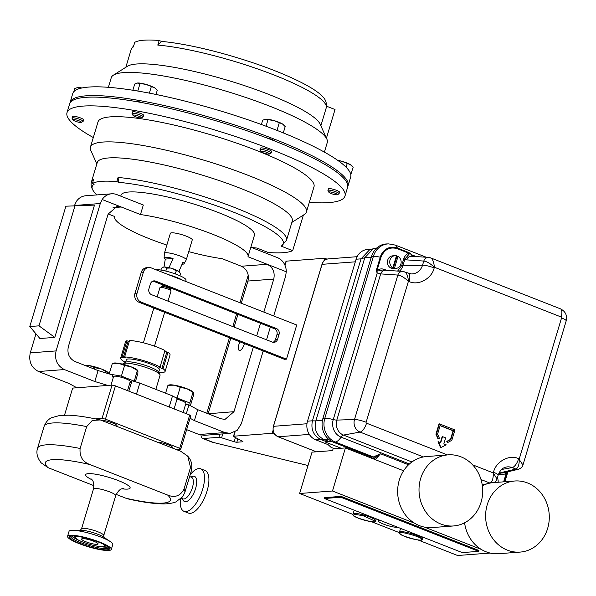 <?xml version="1.0" encoding="UTF-8"?>
<svg xmlns="http://www.w3.org/2000/svg" width="596" height="596" viewBox="0 0 596 596"><rect width="100%" height="100%" fill="white"/><g stroke="black" fill="none" stroke-linecap="round" stroke-linejoin="round"><path stroke-width="0.89" d="M96.515 542.494A8.59 1.535 16.7 0 1 98.072 543.969A8.59 1.535 16.7 0 1 92.179 543.708A8.59 1.535 16.7 0 1 83.179 540.512A8.59 1.535 16.7 0 1 81.615 539.037A8.59 1.535 16.7 0 1 87.508 539.298A8.59 1.535 16.7 0 1 96.515 542.494M240.099 341.91A5.967 2.473 -68.6 0 0 238.735 345.039A5.967 2.473 -68.6 0 0 239.234 350.388A5.967 2.473 -68.6 0 0 244.099 344.63A5.967 2.473 -68.6 0 0 244.367 343.587M324.395 152.122L327.271 142.511A112.763 20.108 -163.3 0 0 326.891 139.188A112.763 20.108 -163.3 0 0 240.114 95.576A112.763 20.108 -163.3 0 0 123.73 72.608A112.763 20.108 -163.3 0 0 113.419 75.148A112.763 20.108 -163.3 0 0 111.266 77.711L108.383 87.314M326.429 138.175L335.026 109.522L326.548 106.2M347.766 186.511A145.104 25.874 -163.3 0 0 348.064 185.766L350.686 177.012A145.104 25.874 -163.3 0 0 350.806 174.688A145.104 25.874 -163.3 0 0 350.791 174.591A145.104 25.874 -163.3 0 0 277.14 130.457A145.104 25.874 -163.3 0 0 276.745 130.3A145.104 25.874 -163.3 0 0 138.041 91.091A145.104 25.874 -163.3 0 0 137.661 91.024A145.104 25.874 -163.3 0 0 88.767 87.061A145.104 25.874 -163.3 0 0 72.727 93.624L70.105 102.37A145.104 25.874 -163.3 0 0 69.941 103.16M348.064 185.766A145.104 25.874 -163.3 0 0 246.29 128.848A145.104 25.874 -163.3 0 0 86.137 95.814A145.104 25.874 -163.3 0 0 70.105 102.37M142.556 102.721A5.804 1.036 -163.3 0 0 136.216 101.424A5.804 1.036 -163.3 0 0 135.769 101.514M274.6 140.954A5.804 1.036 -163.3 0 0 266.457 137.81M260.951 151.54L260.027 149.894A5.804 1.036 16.7 0 1 259.99 149.685A5.804 1.036 16.7 0 1 260.631 149.425A5.804 1.036 16.7 0 1 267.038 150.743A5.804 1.036 16.7 0 1 271.113 153.023A5.804 1.036 16.7 0 1 270.964 153.172L269.288 154.044A4.425 0.79 16.7 0 1 268.908 154.126A4.425 0.79 16.7 0 1 264.4 153.246A4.425 0.79 16.7 0 1 260.951 151.54A4.425 0.79 16.7 0 1 261.413 151.183A4.425 0.79 16.7 0 1 266.658 152.323A4.425 0.79 16.7 0 1 269.288 154.044M259.99 149.685L260.452 148.143A5.804 1.036 16.7 0 1 261.093 147.882A5.804 1.036 16.7 0 1 267.5 149.201A5.804 1.036 16.7 0 1 271.575 151.481L271.113 153.023M72.973 119.908L72.049 118.261A5.804 1.036 16.7 0 1 72.012 118.053A5.804 1.036 16.7 0 1 72.652 117.792A5.804 1.036 16.7 0 1 79.059 119.111A5.804 1.036 16.7 0 1 83.127 121.39A5.804 1.036 16.7 0 1 82.986 121.539L81.302 122.411A4.425 0.79 16.7 0 1 80.929 122.493A4.425 0.79 16.7 0 1 76.422 121.614A4.425 0.79 16.7 0 1 72.973 119.908A4.425 0.79 16.7 0 1 73.435 119.55A4.425 0.79 16.7 0 1 78.679 120.69A4.425 0.79 16.7 0 1 81.302 122.411M72.012 118.053L72.474 116.511A5.804 1.036 16.7 0 1 73.114 116.25A5.804 1.036 16.7 0 1 79.521 117.568A5.804 1.036 16.7 0 1 83.589 119.841L83.127 121.39M328.895 192.262L327.979 190.608A5.804 1.036 16.7 0 1 327.934 190.407A5.804 1.036 16.7 0 1 328.582 190.139A5.804 1.036 16.7 0 1 334.982 191.465A5.804 1.036 16.7 0 1 339.057 193.737A5.804 1.036 16.7 0 1 338.908 193.894L337.232 194.758A4.425 0.79 16.7 0 1 336.852 194.847A4.425 0.79 16.7 0 1 332.352 193.961A4.425 0.79 16.7 0 1 328.895 192.262A4.425 0.79 16.7 0 1 329.357 191.905A4.425 0.79 16.7 0 1 334.609 193.037A4.425 0.79 16.7 0 1 337.232 194.758M327.934 190.407L328.403 188.857A5.804 1.036 16.7 0 1 329.044 188.597A5.804 1.036 16.7 0 1 335.451 189.923A5.804 1.036 16.7 0 1 339.519 192.195L339.057 193.737M132.99 115.363L132.066 113.717A5.804 1.036 16.7 0 1 132.029 113.508A5.804 1.036 16.7 0 1 132.67 113.247A5.804 1.036 16.7 0 1 139.077 114.566A5.804 1.036 16.7 0 1 143.144 116.846A5.804 1.036 16.7 0 1 143.003 116.995L141.319 117.866A4.425 0.79 16.7 0 1 140.947 117.948A4.425 0.79 16.7 0 1 136.439 117.069A4.425 0.79 16.7 0 1 132.99 115.363A4.425 0.79 16.7 0 1 133.452 115.006A4.425 0.79 16.7 0 1 138.697 116.145A4.425 0.79 16.7 0 1 141.319 117.866M132.029 113.508L132.491 111.966A5.804 1.036 16.7 0 1 133.131 111.705A5.804 1.036 16.7 0 1 139.538 113.024A5.804 1.036 16.7 0 1 143.606 115.304L143.144 116.846M182.1 264.184A10.408 1.855 -163.3 0 0 184.022 263.767L186.243 259.908A11.421 2.034 -163.3 0 0 186.272 259.834A11.421 2.034 -163.3 0 0 180.469 256.161A11.421 2.034 -163.3 0 0 164.392 253.27A11.421 2.034 -163.3 0 0 164.377 253.352L164.109 257.792A10.408 1.855 -163.3 0 0 165.286 259.074L173.056 258.485A10.408 1.855 -163.3 0 0 164.109 257.792M184.022 263.767A10.408 1.855 -163.3 0 0 182.89 262.344L178.822 271.634M161.821 286.683A4.284 0.767 16.7 0 1 161.933 286.572A4.284 0.767 16.7 0 1 167.2 287.525A4.284 0.767 16.7 0 1 170.002 288.993L171.015 290.811A5.804 1.036 16.7 0 1 171.052 291.019L168.012 301.151M120.645 358.062L125.562 341.65A23.214 4.142 16.7 0 1 126.948 340.77L122.024 357.175A23.214 4.142 16.7 0 0 120.645 358.062A23.214 4.142 16.7 0 0 125.465 362.375M157.173 296.89L159.937 287.682A5.804 1.036 16.7 0 1 160.086 287.525A5.804 1.036 16.7 0 1 167.223 288.822A5.804 1.036 16.7 0 1 171.015 290.811M155.549 269.593A17.038 3.04 16.7 0 1 156.39 269.586A17.038 3.04 16.7 0 1 175.097 273.847A17.038 3.04 16.7 0 1 186.041 280.18L185.669 281.416M160.927 270.062L161.486 268.185L163.691 267.03L165.174 267.023L166.694 268.148L170.426 268.029L173.138 268.841A8.709 1.55 16.7 0 1 175.894 269.861A8.709 1.55 16.7 0 1 178.07 270.889L179.299 271.716L180.491 273.892L179.925 275.762M173.138 268.841L176.192 271.001L178.07 270.889M123.216 363.538L125.92 362.137A17.269 3.077 16.7 0 1 149.797 366.965A17.269 3.077 16.7 0 1 158.462 371.904L159.951 374.564A19.504 3.479 -163.3 0 0 150.17 368.991A19.504 3.479 -163.3 0 0 123.216 363.538A19.504 3.479 -163.3 0 0 122.724 364.052L122.687 364.171M155.847 389.374L160.078 375.257A19.504 3.479 -163.3 0 0 159.951 374.564M158.655 372.247L159.423 369.699A17.269 3.077 -163.3 0 0 150.646 364.141A17.269 3.077 -163.3 0 0 126.337 359.768L125.57 362.323M186.272 259.834L192.255 239.905A11.421 2.034 -163.3 0 0 186.451 236.232A11.421 2.034 -163.3 0 0 170.374 233.341L164.392 253.27M110.983 385.187L113.575 376.56A8.709 1.55 16.7 0 1 125.823 378.765A8.709 1.55 16.7 0 1 130.248 381.567L127.529 390.633M116.853 426.214L116.987 425.76A8.709 1.55 -163.3 0 0 112.562 422.966A8.709 1.55 -163.3 0 0 101.812 420.351M177.034 399.134A8.709 1.55 16.7 0 1 181.467 400.601A8.709 1.55 16.7 0 1 185.885 403.403L183.166 412.469M172.49 448.05L172.631 447.603A8.709 1.55 -163.3 0 0 168.206 444.802A8.709 1.55 -163.3 0 0 157.567 442.195M111.318 549.423L112.793 544.52A22.842 4.075 -163.3 0 0 110.469 541.712A22.842 4.075 -163.3 0 0 108.636 540.602A22.842 4.075 -163.3 0 0 72.518 530.321A22.842 4.075 -163.3 0 0 69.024 531.394L67.557 536.296A22.842 4.075 -163.3 0 0 71.706 540.222A22.842 4.075 -163.3 0 0 95.651 548.73A22.842 4.075 -163.3 0 0 111.318 549.423A22.842 4.075 -163.3 0 0 107.168 545.496A22.842 4.075 -163.3 0 0 83.231 536.989A22.842 4.075 -163.3 0 0 67.557 536.296M190.117 474.848A22.842 9.461 111.4 0 1 200.733 468.821A22.842 9.461 111.4 0 1 203.877 472.889A22.842 9.461 111.4 0 1 198.93 498.547A22.842 9.461 111.4 0 1 184.037 511.353A22.842 9.461 111.4 0 1 180.893 507.285A22.842 9.461 111.4 0 1 180.409 499.202M200.733 468.821L205.136 470.549A22.842 9.461 111.4 0 1 208.28 474.617A22.842 9.461 111.4 0 1 203.333 500.282A22.842 9.461 111.4 0 1 188.448 513.082L184.037 511.353M497.34 477.91A6.4 5.714 -94.3 0 1 498.1 482.261M396.333 256.198A6.4 5.714 -94.3 0 1 396.862 256.466L398.009 256.384A6.4 5.714 -94.3 0 1 400.87 264.177A6.4 5.714 -94.3 0 1 395.93 268.423L393.628 268.602A6.4 5.714 -94.3 0 1 387.728 260.094A6.4 5.714 -94.3 0 1 392.667 255.84L394.962 255.669A6.4 5.714 -94.3 0 1 396.467 255.773L392.883 267.708A6.4 5.714 -94.3 0 1 390.03 259.916A6.4 5.714 -94.3 0 1 394.962 255.669M397.741 527.274A10.676 1.9 16.7 0 1 383.593 524.122A10.676 1.9 16.7 0 1 378.169 520.688A10.676 1.9 16.7 0 1 379.697 520.189M448.162 454.86L424.672 456.722A35.648 31.819 85.7 0 0 397.755 488.385A35.648 31.819 85.7 0 0 419.405 525.62A35.648 31.819 85.7 0 0 432.175 527.572L453.541 525.955A35.648 31.819 -94.3 0 1 440.772 524.003A35.648 31.819 -94.3 0 1 419.234 485.576A35.648 31.819 -94.3 0 1 448.162 454.86A35.648 31.819 -94.3 0 1 460.932 456.812A35.648 31.819 -94.3 0 1 482.469 495.231A35.648 31.819 -94.3 0 1 453.541 525.955M464.589 522.804A35.648 31.819 85.7 0 0 486.008 551.762A35.648 31.819 85.7 0 0 498.77 553.706L520.144 552.09A35.648 31.819 -94.3 0 1 507.375 550.145A35.648 31.819 -94.3 0 1 485.837 511.718A35.648 31.819 -94.3 0 1 514.765 481.002A35.648 31.819 -94.3 0 1 527.534 482.954A35.648 31.819 -94.3 0 1 549.072 521.373A35.648 31.819 -94.3 0 1 520.144 552.09M401.905 528.905A11.883 2.116 -163.3 0 0 400.244 529.464L399.417 532.221A11.883 2.116 16.7 0 1 410.584 533.36A11.883 2.116 16.7 0 1 422.154 538.717A11.883 2.116 16.7 0 1 422.184 539.045L422.765 537.093M355.432 510.668A11.883 2.116 -163.3 0 0 353.778 511.219L352.951 513.976A11.883 2.116 16.7 0 1 364.119 515.123A11.883 2.116 16.7 0 1 375.681 520.479A11.883 2.116 16.7 0 1 375.718 520.807L376.3 518.855M131.589 382.066A10.147 1.81 16.7 0 1 130.509 382.438A10.147 1.81 16.7 0 1 129.98 382.453M273.691 315.969L285.603 276.253L286.274 271.776L267.202 264.289C272.931 267.313 275.114 272.245 273.758 279.092L247.936 281.044C249.292 274.205 247.102 269.265 241.38 266.241L267.202 264.289L247.988 256.749A69.65 12.419 -163.3 0 0 248.025 256.638L254.455 235.196A69.65 12.419 -163.3 0 0 219.06 212.809A69.65 12.419 -163.3 0 0 121.04 195.168L120.742 196.144M248.025 256.638A69.65 12.419 -163.3 0 0 212.63 234.25A69.65 12.419 -163.3 0 0 140.462 214.545L143.323 205.002L116.831 194.601A14.624 13.052 85.7 0 0 111.594 193.804A14.624 13.052 85.7 0 0 102.177 199.518L100.299 203.527L74.478 205.478L76.355 201.47A14.624 13.052 -94.3 0 1 85.764 195.756L111.594 193.804M108.167 213.957L114.641 216.497A69.65 12.419 -163.3 0 0 114.603 216.609A69.65 12.419 -163.3 0 0 149.998 238.989A69.65 12.419 -163.3 0 0 166.85 245.075M188.731 251.639A69.65 12.419 -163.3 0 0 222.166 258.701L241.38 266.241M344.98 196.047L347.602 187.293A145.104 25.874 -163.3 0 0 245.835 130.382A145.104 25.874 -163.3 0 0 85.675 97.342A145.104 25.874 -163.3 0 0 69.643 103.905L67.013 112.659A145.104 25.874 16.7 0 1 83.053 106.095A145.104 25.874 16.7 0 1 243.205 139.136A145.104 25.874 16.7 0 1 344.98 196.047A145.104 25.874 16.7 0 1 328.94 202.61A145.104 25.874 16.7 0 1 309.324 202.357M93.311 137.549A145.104 25.874 16.7 0 1 67.013 112.659M96.85 163.893L90.816 150.475A112.763 20.108 16.7 0 1 90.428 147.152A112.763 20.108 16.7 0 1 102.892 142.057A112.763 20.108 16.7 0 1 227.352 167.729A112.763 20.108 16.7 0 1 306.441 211.96A112.763 20.108 16.7 0 1 304.288 214.523L291.869 222.405M90.428 147.152L97.99 121.949A112.763 20.108 16.7 0 1 110.454 116.853A112.763 20.108 16.7 0 1 234.913 142.526A112.763 20.108 16.7 0 1 314.003 186.757L306.441 211.96M251.564 247.489A99.77 17.791 -163.3 0 0 256.876 248.033L268.26 252.503A112.763 20.108 -163.3 0 0 283.286 252.682A112.763 20.108 -163.3 0 0 292.688 250.655L281.305 246.185A99.77 17.791 -163.3 0 0 232.604 211.789A99.77 17.791 -163.3 0 0 118.619 182.331L116.831 181.631A101.804 18.156 -163.3 0 0 92.402 183.479L94.19 184.179A99.77 17.791 -163.3 0 0 93.274 190.772A99.77 17.791 -163.3 0 0 97.133 194.899M141.006 302.038A6.966 6.213 85.7 0 1 137.073 293.157L143.375 272.156A6.966 6.213 85.7 0 1 148.747 267.53A6.966 6.213 85.7 0 1 151.242 267.909L296.726 325.006L286.482 359.142L141.006 302.038L138.913 302.202L284.396 359.299L286.482 359.142M279.032 334.453A4.641 4.142 85.7 0 0 276.417 328.53L155.631 281.126A4.641 4.142 85.7 0 0 153.969 280.872A4.641 4.142 85.7 0 0 150.386 283.957L148.94 288.769A4.641 4.142 85.7 0 0 151.563 294.692L272.342 342.097A4.641 4.142 85.7 0 0 274.004 342.35A4.641 4.142 85.7 0 0 277.594 339.266L279.032 334.453L276.946 334.609A4.641 4.142 85.7 0 0 274.324 328.687L153.544 281.282A4.641 4.142 85.7 0 0 152.941 281.103M148.747 267.53L146.661 267.686A6.966 6.213 85.7 0 0 141.289 272.312L134.987 293.321A6.966 6.213 85.7 0 0 138.913 302.202M272.953 342.283A4.641 4.142 85.7 0 0 275.501 339.422L276.946 334.609M93.274 190.772C91.188 187.39 90.592 184.395 91.486 181.765A101.804 18.156 16.7 0 1 93.654 179.321L92.402 183.479M303.349 215.119L292.688 250.655M118.619 182.331L118.075 177.474A101.804 18.156 16.7 0 1 227.53 204.793A101.804 18.156 16.7 0 1 286.505 240.277L281.305 246.185M91.486 181.765L97.252 162.559A101.804 18.156 16.7 0 1 199.973 174.419A101.804 18.156 16.7 0 1 292.264 221.064L286.505 240.277M118.075 177.474L116.831 181.631M134.949 393.546L170.173 407.373L115.438 385.888L105.455 419.144L179.709 448.289L189.692 415.032L170.173 407.373M190.057 418.236L194.4 420.605L224.856 432.562L230.093 433.359L237.253 430.252L241.387 423.644L263.186 350.977M230.093 433.359L204.272 435.318L199.034 434.514L186.63 429.649M128.863 391.155L131.984 380.732L139.814 383.079L172.505 395.908L177.228 398.493L174.099 408.908M186.31 413.706L188.954 404.9L197.678 409.668L194.4 420.605M253.352 347.11L233.975 411.687L225.02 419.398L220.863 418.764L197.678 409.668M113.307 377.447A10.147 1.81 16.7 0 1 112.19 376.15L112.547 374.914L98.079 370.578L74.902 361.474C69.181 358.457 66.99 353.517 68.346 346.678L108.129 214.083L117.092 206.365L121.249 206.998L140.462 214.545M172.505 395.908L169.219 406.852M98.079 370.578L94.801 381.514L107.846 385.426L76.847 387.772L68.972 383.466L38.517 371.517C31.305 367.702 28.556 361.489 30.262 352.869L35.969 333.842M112.547 374.914L112.19 376.15M94.801 381.514L64.338 369.557L38.517 371.517M30.262 352.869L56.084 350.91L100.299 203.527M56.084 350.91C54.378 359.537 57.127 365.75 64.338 369.557M273.758 279.092L263.849 312.103M260.504 323.263L256.697 335.958M266.531 339.817L270.338 327.122M208.116 413.766L233.975 411.687M247.936 281.044L241.276 303.245M237.931 314.405L234.116 327.092M230.771 338.252L208.153 413.639M29.8 326.534L39.91 338.513L54.795 337.388L94.481 205.099L65.903 206.194L29.8 326.534L38.986 325.841L75.089 205.501M250.856 247.206L277.349 257.606A14.624 13.052 85.7 0 1 286.274 271.776M139.814 383.079L136.529 394.016M54.795 337.388L38.986 325.841M188.954 404.9L185.587 404.416M284.873 265.034L286.005 261.279A2.786 0.499 16.7 0 1 286.311 261.152L285.037 265.406M201.008 435.102A9.283 3.844 -68.6 0 0 202.536 438.395A9.283 3.844 -68.6 0 0 203.303 438.5L218.948 437.315A2.786 0.499 16.7 0 1 221.6 437.814L234.183 441.733A2.786 0.499 -163.3 0 0 236.843 442.225L242.654 441.785A2.786 0.499 -163.3 0 0 242.959 441.658A2.786 0.499 -163.3 0 0 242.326 441.115L234.124 436.868A2.786 0.499 16.7 0 1 233.49 436.317A2.786 0.499 16.7 0 1 233.796 436.197L272.193 433.292L274.838 434.328M273.11 430.238L272.193 433.292M326.981 259.141L324.708 258.247L323.859 261.085M324.708 258.247L286.311 261.152M308.013 465.521L213.532 442.515A9.283 3.844 111.4 0 1 212.765 442.411L202.536 438.395M248.256 275.054L239.957 302.731M236.612 313.883L232.805 326.578M229.453 337.738L206.797 413.244M494.114 482.574L491.365 482.849A35.648 31.819 85.7 0 0 482.343 485.77M418.109 539.998L457.609 555.502L490.121 553.043M481.203 549.37L424.471 527.102M414.6 523.228L332.493 491.007L299.624 493.488L352.914 514.408M371.643 521.761L399.38 532.645M299.624 493.488L312.028 452.14L332.575 450.591L333.089 448.863L345.419 447.931L332.493 491.007M403.604 470.773L345.419 447.931M361.042 258.813L364.782 257.718L315.82 420.91C313.928 429.574 316.677 435.78 324.053 439.513L329.275 441.562L325.349 441.271L320.67 439.431C313.466 435.639 310.717 429.44 312.431 420.836L361.027 258.85L369.818 249.575L376.784 247.973M331.763 441.457L325.14 441.956L341.173 448.252M364.789 257.688L373.513 248.472M329.275 441.562L331.45 441.278M325.349 441.271L325.14 441.956M395.93 268.423A6.4 5.714 -94.3 0 1 394.433 268.319L393.278 268.409A6.4 5.714 -94.3 0 1 391.728 267.798L392.883 267.708M393.278 268.409L396.862 256.466M398.009 256.384L394.433 268.319M440.578 447.618L438 441.792L438.41 441.763L440.995 447.589L440.578 447.618M440.377 442.53L442.135 436.674L442.545 436.644L440.735 442.672L438.41 441.763M447.708 442.523L451.835 440.288L454.942 429.954L439.453 423.875L436.347 434.208L438.41 438.872L439.438 438.321L437.583 434.134L440.176 425.507L453.496 430.737L450.904 439.364L447.194 441.368L447.708 442.523L447.298 442.552L446.784 441.398L450.494 439.394L453.079 430.766L440.124 425.678M438.41 438.872L438 438.902L435.937 434.238L439.036 423.905L439.453 423.875M440.995 447.589L446.158 444.802L443.834 443.886L445.644 437.859L442.545 436.644M481.002 479.549L489.919 483.051C492.229 482.127 493.361 478.752 493.302 472.933L493.51 472.248C495.82 461.52 509.543 454.115 518.632 458.689L522.96 464.999L566.2 320.871A9.141 1.632 -163.3 0 0 561.551 317.929L519.25 458.935C519.34 464.679 518.207 468.054 515.868 469.045A5.483 4.947 76.5 0 0 518.572 469.223A5.483 4.947 76.5 0 0 518.58 469.223C521.209 468.128 522.67 466.72 522.96 464.999M429.969 257.718C432.361 258.284 433.828 261.458 434.38 267.239L434.171 267.932C431.862 278.66 418.139 286.065 409.05 281.491L408.431 281.245C404.222 277.438 400.691 275.382 397.837 275.069L354.501 419.51A9.141 1.632 16.7 0 1 366.13 422.244L408.431 281.245C407.917 275.531 406.442 272.357 404.021 271.724M430.521 257.837L560.374 308.803C565.433 311.321 567.37 315.344 566.2 320.871M436.347 434.208L435.937 434.238M453.496 430.737L453.079 430.766M450.904 439.364L450.494 439.394M447.194 441.368L446.784 441.398M472.606 464.813L493.302 472.933L497.012 478.998L498.159 475.183C499.902 470.438 502.599 467.718 506.257 467.033A13.105 11.696 -94.3 0 1 512.158 467.584A9.141 3.785 -68.6 0 0 518.632 458.689M482.216 484.898L489.919 483.051A5.483 4.947 76.5 0 0 490.009 483.08M434.171 267.932A9.141 1.632 -163.3 0 0 422.542 265.19A13.105 11.696 -94.3 0 1 411.218 273.922L402.725 271.426A5.483 4.813 93.9 0 0 402.717 271.426A5.483 4.813 93.9 0 0 397.837 275.069L380.673 273.892L336.807 420.098L354.501 419.51A9.864 8.806 85.7 0 0 360.066 432.078L423.406 456.938M561.551 317.929A0.738 0.656 -94.3 0 0 561.141 316.998L434.38 267.239C430.17 263.432 426.639 261.376 423.786 261.063L422.542 265.19L402.866 265.853A11.011 9.834 85.7 0 1 399.335 271.195M430.565 257.852L428.673 257.42A5.483 4.813 93.9 0 0 428.666 257.42A5.483 4.813 93.9 0 0 423.786 261.063L406.621 259.886L404.915 259.022L402.866 265.853L401.704 265.578L403.753 258.746L404.915 259.022L409.78 253.389L408.841 253.196C406.442 254.164 404.751 256.012 403.753 258.746M501.586 469.484L512.158 467.584L515.868 469.045L500.826 472.658A5.483 4.947 76.5 0 0 503.531 472.837L518.572 469.223M385.56 270.249L383.332 269.876L376.717 271.24L377.238 272.946L380.673 273.892A5.483 4.813 93.9 0 1 385.56 270.249L402.717 271.426M397.614 271.076L401.704 265.578M428.666 257.42L411.508 256.243A5.483 4.813 93.9 0 0 406.621 259.886M412.812 256.548L410.003 253.255L411.24 254.596L416.269 256.571M499.008 473.008L499.806 473.321L506.727 472.069M506.92 472.025L506.675 473.418L506.242 473.187L506.704 472.293A0.916 0.469 0.1 0 0 506.92 472.136M500.826 472.658L499.806 473.321A0.916 0.38 -68.6 0 0 499.157 474.207C501.623 475.012 503.985 474.669 506.242 473.187L503.65 481.844M409.415 463.979L341.054 437.151A12.799 5.297 111.4 0 1 335.332 442.031L373.364 456.961L380.479 453.757L408.551 464.776M366.13 422.244A0.738 0.656 -94.3 0 0 366.54 423.182A9.141 3.785 111.4 0 1 360.066 432.078L343.438 435.065A11.741 10.475 85.7 0 1 336.807 420.098A5.483 0.976 16.7 0 1 333.261 419.547L377.238 272.946L376.381 271.396L376.374 270.137L377.059 270.353L376.381 271.396M384.115 270.04A0.916 0.38 111.4 0 1 384.144 269.325C381.678 268.52 379.317 268.863 377.059 270.353L380.933 257.427C384.167 249.538 389.598 246.61 397.219 248.636L408.841 253.196A0.916 0.38 -68.6 0 0 408.901 252.585L410.003 253.255M380.479 453.757L375.368 459.687M375.443 456.171A0.916 0.708 -122.2 0 1 376.106 457.274L380.136 453.75M376.374 270.137L380.248 257.219A12.799 2.28 -163.3 0 0 373.401 256.325L324.813 418.273A18.632 16.628 85.7 0 0 335.332 442.031L333.507 442.262L371.457 457.162L373.364 456.961A0.916 0.805 -96 0 1 373.886 458.123L376.106 457.274L373.945 459.129M426.304 257.256L395.364 245.112L388.644 243.898A18.632 16.628 85.7 0 0 373.401 256.325L371.517 256.422L322.928 418.377L324.813 418.273A12.799 2.28 16.7 0 1 333.261 419.547A13.805 12.322 -94.3 0 0 341.054 437.151A5.483 2.272 111.4 0 1 343.438 435.065L411.94 461.96M371.964 458.354L371.457 457.162M333.507 442.262A18.737 16.725 -94.3 0 1 322.928 418.377M371.517 256.422A18.737 16.725 -94.3 0 1 386.849 243.935L388.644 243.898M370.965 249.232L367.389 249.5A14.624 13.052 85.7 0 0 356.103 259.223L307.514 421.171A14.624 13.052 85.7 0 0 315.768 439.818L328.158 444.683L331.071 447.365L334.602 448.751M107.615 373.431L107.824 372.731L108.465 373.685M94.615 369.215L95.062 367.717L101.774 369.125L108.412 373.103M84.937 365.415L89.266 365.586L95.062 367.717M108.249 372.701L107.98 372.425A13.045 2.324 16.7 0 0 101.774 369.125A13.045 2.324 -163.3 0 0 89.266 365.586A13.045 2.324 -163.3 0 0 84.543 365.259M190.385 405.682L193.506 395.282L193.573 392.712L192.985 392.332L193.573 392.712M190.266 405.615L189.796 402.963L192.985 392.332L186.935 388.726A13.045 2.324 -163.3 0 0 174.427 385.195L180.223 387.318L186.935 388.726A13.045 2.324 16.7 0 1 193.141 392.034L193.409 392.302M189.796 402.963L177.034 397.949L180.223 387.318M165.591 393.196L167.975 385.262L174.427 385.195A13.045 2.324 -163.3 0 0 169.413 384.912L168.176 385.165M177.034 397.949L175.887 397.755M168.564 385.634L167.975 385.262M135.374 381.753L137.862 373.446L137.937 370.868L137.348 370.496L137.937 370.868M134.212 381.403L137.348 370.496L131.299 366.89A13.045 2.324 -163.3 0 0 118.79 363.351L124.586 365.482L131.299 366.89A13.045 2.324 16.7 0 1 137.505 370.198L137.773 370.466M134.16 381.127L121.398 376.113L124.586 365.482M109.187 373.901L112.339 363.426L118.79 363.351A13.045 2.324 -163.3 0 0 113.776 363.076L112.54 363.329M121.398 376.113L110.379 374.258M112.92 363.798L112.339 363.426M76.847 387.772L72.645 388.085L64.532 415.136M95.345 418.876L102.065 418.362L112.048 385.105L107.846 385.426M189.692 415.032A63.846 11.384 -163.3 0 1 190.727 415.986L180.752 449.25L176.386 449.578M179.709 448.289A63.846 11.384 16.7 0 1 180.752 449.25M102.065 418.362A63.846 11.384 16.7 0 1 105.455 419.144M115.438 385.888A63.846 11.384 -163.3 0 0 112.048 385.105M187.755 456.171C188.723 457.512 193.186 461.527 191.383 470.654A76.891 13.715 -163.3 0 0 190.534 467.361L187.755 456.171L180.774 451.299L100.307 419.942L92.291 420.441L86.673 426.594A76.891 13.715 -163.3 0 0 44.082 426.46L37.518 448.341A76.891 13.715 16.7 0 1 80.11 448.475L86.673 426.594M80.11 448.475C79.41 456.491 82.665 461.848 89.877 464.537A65.284 11.644 -163.3 0 0 48.127 467.696L93.937 485.673M167.64 495.06C174.777 497.995 180.223 496.058 183.97 489.242A76.891 13.715 16.7 0 1 184.812 492.534L182.771 496.662L175.842 501.929C171.559 503.531 166.388 504.164 160.317 503.814C151.6 503.434 141.029 501.847 128.587 499.053L125.89 498.219A65.284 11.644 -163.3 0 0 167.64 495.06L89.877 464.537M190.534 467.361L183.97 489.242M116.183 494.404L125.89 498.219M48.127 467.696L41.139 462.824C37.265 457.788 36.058 452.96 37.518 448.341M175.842 501.929L175.105 502.212M179.299 271.716A8.709 1.55 16.7 0 1 179.612 272.089A8.709 1.55 16.7 0 1 179.664 272.208M163.095 267.239A8.709 1.55 16.7 0 1 163.215 267.164A8.709 1.55 16.7 0 1 163.691 267.03M165.174 267.023A8.709 1.55 16.7 0 1 170.426 268.029M176.192 271.001L175.313 273.922M166.694 268.148L165.815 271.076M168.325 274.614A17.038 3.04 16.7 0 1 182.771 280.284M164.861 350.977L166.791 352.132L161.874 368.544L158.894 366.771L160.063 366.965L164.988 350.552A23.214 4.142 16.7 0 0 129.533 340.562L124.609 356.974L125.838 357.451L123.245 357.66L122.024 357.175M161.874 368.544L163.043 368.738L167.96 352.325A23.214 4.142 16.7 0 1 170.039 354.993L165.114 371.405A23.214 4.142 16.7 0 1 158.715 372.351M166.791 352.132L167.96 352.325M129.354 341.15L128.17 341.247L123.245 357.66M128.17 341.247L126.948 340.77M124.609 356.974A23.214 4.142 16.7 0 1 160.063 366.965M163.043 368.738A23.214 4.142 16.7 0 1 165.114 371.405M165.286 259.074L164.004 267.03M168.988 267.775L173.056 258.485M159.169 40.498L161.509 41.415A99.145 17.679 16.7 0 1 255.2 63.541A99.145 17.679 16.7 0 1 322.667 96.649C325.468 99.279 326.727 102.728 326.437 106.989L326.221 107.898A101.804 18.156 -163.3 0 0 267.246 72.414A101.804 18.156 -163.3 0 0 157.791 45.095L159.169 40.498A101.804 18.156 16.7 0 0 134.748 42.346L133.37 46.942A101.804 18.156 -163.3 0 0 131.202 49.393L133.891 45.184M157.791 45.095L161.509 41.415M326.891 139.188L320.104 124.11A101.804 18.156 -163.3 0 0 228.164 80.467A101.804 18.156 -163.3 0 0 127.38 66.29L113.419 75.148M283.711 124.899A10.169 1.81 -163.3 0 0 283.607 124.78A10.169 1.81 -163.3 0 0 282.459 123.938A10.169 1.81 -163.3 0 0 273.847 120.556L282.459 123.938L285.193 126.583L283.294 132.915M261.398 124.504L262.68 120.221L265.578 119.17A10.169 1.81 -163.3 0 0 265.108 119.23A10.169 1.81 -163.3 0 0 265.071 119.237M265.578 119.17A10.169 1.81 16.7 0 1 273.847 120.556L265.108 119.23M266.04 126.218L267.962 119.826M277.14 130.457L276.745 130.3M277.006 130.375L279.211 123.007M73.733 91.814L74.701 88.588L77.599 87.53A10.169 1.81 -163.3 0 0 77.13 87.597A10.169 1.81 -163.3 0 0 77.093 87.605M77.13 87.597L77.599 87.53A10.169 1.81 16.7 0 1 81.943 87.977M77.599 87.53L79.894 88.476M351.662 165.614A10.169 1.81 -163.3 0 0 351.551 165.494A10.169 1.81 -163.3 0 0 350.403 164.66A10.169 1.81 -163.3 0 0 341.791 161.278L350.403 164.66L353.137 167.305L350.791 174.591M337.604 160.279A10.169 1.81 16.7 0 1 341.791 161.278L338.096 160.622M346.105 167.238L347.163 163.721M155.75 88.722A10.169 1.81 -163.3 0 0 155.638 88.603A10.169 1.81 -163.3 0 0 154.498 87.761A10.169 1.81 -163.3 0 0 145.878 84.379L154.498 87.761L155.988 88.946L157.225 90.413L156.01 94.459M132.856 90.249L134.718 84.043L137.616 82.993A10.169 1.81 -163.3 0 0 137.147 83.053A10.169 1.81 -163.3 0 0 137.11 83.06M137.616 82.993A10.169 1.81 16.7 0 1 145.878 84.379L137.147 83.053M138.041 91.091L137.661 91.024M137.788 91.017L139.993 83.649M149.358 93.14L151.25 86.83M324.41 498.494L324.671 497.63L341.106 496.386L478.96 550.495L478.7 551.352L462.265 552.596L324.41 498.494L340.852 497.25L341.106 496.386M340.852 497.25L478.7 551.352M421.245 539.216C426.185 543.03 397.308 535.178 399.946 533.42C395.006 529.606 423.883 537.465 421.245 539.216M374.78 520.978C379.719 524.793 350.843 516.941 353.473 515.182L355.022 514.355L363.158 515.734L374.78 520.978M74.753 535.983A16.345 2.913 -163.3 0 0 74.321 536.825L77.562 539.641C84.304 543.515 102.318 548.499 105.38 546.145A16.345 2.913 -163.3 0 0 105.485 545.206M77.48 536.296A15.585 2.779 -163.3 0 0 77.748 539.7A15.585 2.779 -163.3 0 0 97.774 546.256A15.585 2.779 -163.3 0 0 103.034 543.962M71.52 535.998A20.011 3.569 -163.3 0 0 74.619 538.188A20.011 3.569 -163.3 0 0 77.793 539.767M100.866 546.688A20.011 3.569 -163.3 0 0 108.174 546.994M70.522 536.288A20.011 3.569 -163.3 0 0 74.172 539.671A20.011 3.569 -163.3 0 0 94.995 547.098A20.011 3.569 -163.3 0 0 108.852 547.791M73.189 540.438A20.942 3.732 16.7 0 1 77.636 536.288A20.942 3.732 16.7 0 1 105.693 545.28A20.942 3.732 16.7 0 1 101.246 549.43A20.942 3.732 16.7 0 1 73.189 540.438M115.721 495.656L103.764 535.513A11.607 2.071 -163.3 0 0 101.655 533.517A11.607 2.071 -163.3 0 0 89.489 529.188A11.607 2.071 -163.3 0 0 81.525 528.838L93.483 488.981A11.607 2.071 16.7 0 1 109.82 491.923A11.607 2.071 16.7 0 1 115.721 495.656C120.042 486.694 123.551 489.227 123.394 488.459M91.993 479.795A23.214 4.142 16.7 0 1 90.041 473.626A23.214 4.142 16.7 0 1 118.321 480.585A23.214 4.142 16.7 0 1 122.016 488.809M110.469 541.712L103.451 536.989A13.529 2.414 -163.3 0 0 102.37 536.326A13.529 2.414 -163.3 0 0 80.974 530.239L72.518 530.321M189.617 476.532L191.428 477.24A11.607 4.805 111.4 0 1 193.022 479.303A11.607 4.805 111.4 0 1 190.511 492.348A11.607 4.805 111.4 0 1 182.942 498.852L183.009 498.874M191.07 477.098A13.529 5.602 111.4 0 1 196.322 478.774A13.529 5.602 111.4 0 1 191.823 496.647A13.529 5.602 111.4 0 1 182.704 499.15A13.529 5.602 111.4 0 1 182.592 498.71M199.034 434.514L224.856 432.562M113.076 207.617L121.249 206.998L102.177 199.518M237.864 438.805L236.843 442.225M235.442 437.546L234.183 441.733M242.773 441.383L242.654 441.785M235.115 431.809L233.796 436.197M203.303 438.5L213.532 442.515M219.902 434.134L218.948 437.315M222.77 433.918L221.6 437.814M324.053 439.513L315.768 439.818M312.431 420.836L315.82 420.91M328.403 439.073L324.082 439.52M364.782 257.718L371.129 257.71M315.828 420.88L322.473 420.187M366.54 423.182L447.402 454.919M493.51 472.248A9.141 1.632 16.7 0 1 498.159 475.183M408.282 273.296A9.141 3.785 111.4 0 1 409.05 281.491M561.141 316.998A9.141 3.785 -68.6 0 0 560.374 308.803M506.675 473.418L504.164 481.806M499.157 474.207L498.576 473.984M384.144 269.325L386.692 270.331M395.364 245.112A12.799 5.297 111.4 0 1 397.279 248.025L408.901 252.585M380.933 257.427L380.248 257.219A15.071 13.455 -94.3 0 1 397.279 248.025A0.916 0.38 -68.6 0 1 397.219 248.636M373.886 458.123L371.971 458.324M322.034 264.468L322.071 264.333A8.225 7.346 -94.3 0 1 328.418 258.873L357.108 256.697M306.97 423.749L273.385 426.326C272.379 431.154 273.936 434.633 278.049 436.764A0.916 0.38 -68.6 0 0 278.131 436.771A8.225 7.346 -94.3 0 1 273.482 426.282L322.071 264.333L355.32 261.823M316.431 451.805L278.131 436.771L309.331 434.41M361.027 258.85L356.103 259.223M312.446 420.798L307.514 421.171M137.073 293.157L134.987 293.321M143.375 272.156L141.289 272.312M277.594 339.266L275.501 339.422M276.417 328.53L274.324 328.687M155.631 281.126L153.544 281.282M399.417 532.221L399.476 533.018C401.6 537.264 424.486 542.338 422.184 539.045M352.951 513.976L353.003 514.773C355.134 519.027 378.02 524.1 375.718 520.807M74.321 536.825L74.016 535.938M70.529 536.236L70.492 536.311C71.289 536.661 68.026 535.29 77.897 536.355C88.35 538.218 97.55 541.175 105.499 545.213L108.867 547.739M170.046 289.082L170.404 287.898M154.513 346.149L164.667 312.304M93.483 488.981C94.809 479.124 90.488 479.303 91.032 478.752L91.039 478.759M103.764 535.513L104.039 537.443M234.787 431.988L233.49 436.317M493.659 482.596L514.765 481.002M494.278 482.551L496.133 480.823L497.012 479.005M504.901 481.747L507.889 471.786M411.508 256.243L412.425 256.451M328.418 258.873C325.237 259.275 323.092 261.115 321.967 264.378L273.385 426.326M278.049 436.764L316.394 451.813M181.422 498.256L182.942 498.852M81.525 528.838L80.237 530.298M100.307 419.942C87.962 417.17 77.45 415.583 68.771 415.188L59.995 415.412L51.748 417.654C51.055 418.094 46.793 419.48 44.082 426.46M191.383 470.654L184.812 492.534M179.612 272.089L179.88 272.573M163.215 267.164L162.708 267.425M143.398 342.812L153.828 308.05M161.933 286.572L160.086 287.525M161.844 286.616L162.403 284.761M131.202 49.393L125.838 67.266M326.221 107.898L320.857 125.778M105.38 546.145L106.125 545.571"/></g></svg>

